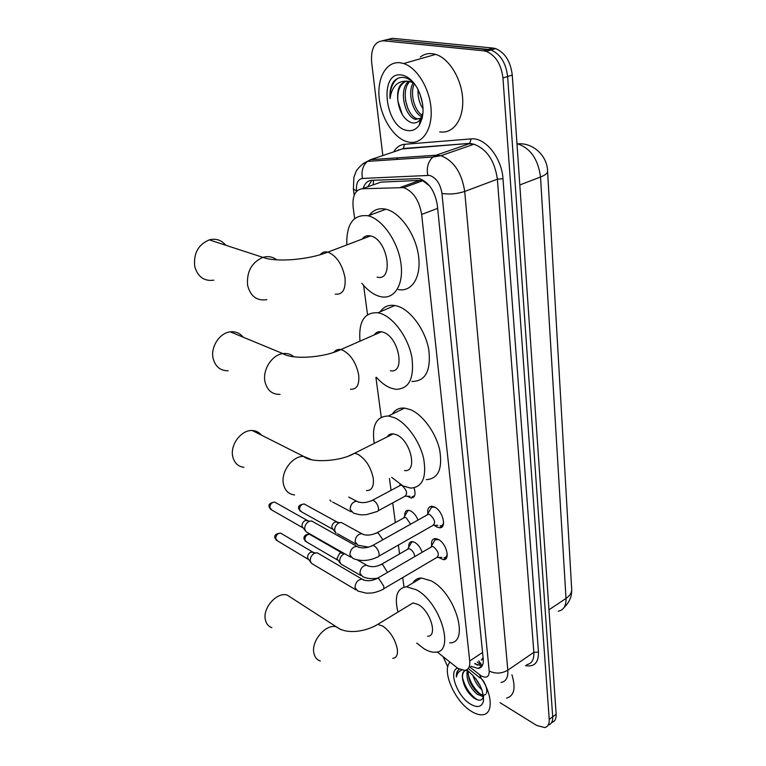 <?xml version="1.0" encoding="UTF-8"?>
<svg xmlns="http://www.w3.org/2000/svg" width="766" height="766" viewBox="0 0 766 766"><rect width="100%" height="100%" fill="white"/><g stroke="black" fill="none" stroke-linecap="round" stroke-linejoin="round"><path stroke-width="1.15" d="M414.052 487.885C415.928 494.137 415.009 497.527 411.275 498.044L407.148 496.224M404.754 515.987C404.553 512.301 405.731 510.395 408.288 510.261L410.672 510.932C413.812 512.693 416.254 515.738 418.016 520.076M408.785 547.163C408.537 543.63 409.628 541.773 412.051 541.591L414.645 542.338C418.016 544.348 420.524 547.661 422.181 552.276M427.83 513.68C427.275 508.959 428.596 506.489 431.804 506.278L434.437 506.996C442.844 510.625 447.191 528.454 439.569 527.774L436.754 526.998L434.322 525.332M431.66 545.794C431.057 541.256 432.273 538.852 435.308 538.575L438.19 539.379C446.339 543.113 450.743 560.166 443.495 559.678L438.324 557.37M437.099 651.904L457.934 668.383L464.665 670.403C468.476 669.819 470.152 666.679 469.711 660.991L421.654 214.442C419.222 200.357 413.238 191.423 403.701 187.622L362.088 188.762C355.127 189.958 352.159 196.22 353.183 207.548L354.658 218.53M367.192 237.173L367.192 235.765M379.361 332.674L379.304 331.668M483.116 657.822L481.297 660.053L483.25 659.143M429.659 185.994L422.794 180.757L419.892 180.383L380.989 182.117L376.202 183.802M363.601 285.392L367.527 314.673M375.924 377.427L381.248 417.202M389.454 478.511L391.043 490.345M392.719 502.898L395.361 522.584M398.368 545.076L399.555 553.923M402.725 577.574L403.998 587.12M382.828 155.546L371.625 62.199C370.782 48.507 374.66 41.364 383.259 40.78L483.614 50.805L488.315 49.426L490.987 49.991C500.37 54.041 505.914 62.879 507.619 76.514L552.698 716.804C552.908 721.419 551.424 724.157 548.226 725.009C551.424 724.157 552.908 721.419 552.698 716.804L507.619 76.514C505.914 62.879 500.37 54.041 490.987 49.991L387.845 39.545L488.315 49.426L492.998 48.057L495.669 48.612C505.043 52.643 510.577 61.462 512.263 75.058L556.145 714.266C556.346 718.872 554.862 721.61 551.673 722.472M382.54 40.732L392.403 38.31L492.998 48.057M470.889 666.238L478.137 668.469C481.948 667.847 483.643 664.725 483.241 659.095L437.338 205.269C435.002 191.251 429.037 182.356 419.462 178.593L371.625 180.345C367.556 180.69 364.75 183.361 363.208 188.369M482.14 665.932L474.604 663.758M447.775 666.899L443.112 656.73M483.614 50.805L486.286 51.37C495.659 55.439 501.213 64.306 502.946 77.979L549.232 719.351C549.452 724.023 547.949 726.771 544.693 727.566L536.583 725.392L500.074 702.69M367.795 186.751L371.845 180.336M482.178 679.605C492.643 695.7 492.844 713.692 483.001 714.707C479.554 715.195 475.6 714.017 471.138 711.174C454.698 701.244 441.503 670.892 449.939 662.197M511.947 674.894C515.968 688.184 514.168 695.93 506.546 698.132M459.38 669.187C457.168 670.489 456.163 673.094 456.392 676.991C457.168 673.429 458.978 671.14 461.821 670.126M464.761 670.777C463.009 672.251 462.252 674.808 462.511 678.456C461.841 673.678 463.047 670.978 466.14 670.355L467.088 670.327M462.511 678.456C463.736 686.231 467.404 692.646 473.503 697.702C478.807 701.302 482.149 700.947 483.538 696.629L483.432 701.254C481.661 707.142 477.304 708.071 470.353 704.031C457.197 696.265 448.12 670.978 457.58 668.163M466.446 669.924L468.189 671.083C478.903 680.361 483.978 690.415 483.432 701.254M468.237 671.112C467.978 679.71 471.406 687.092 478.501 693.268L483.432 695.317M467.27 670.442C465.939 679.174 469.213 687.102 477.113 694.226L482.379 696.275L483.518 695.959M475.906 678.839L480.148 685.685M472.871 675.239C474.623 681.194 477.649 686.068 481.958 689.86M483.777 695.308L485.835 694.264M486.458 693.163C487.387 689.783 486.142 685.388 482.733 679.969M477.132 681.252L479.679 685.082M470.966 683.866L474.882 689.812M482.025 696.284L483.432 697.022M464.895 686.681L469.931 694.369M468.064 673.841C470.286 682.63 474.671 689.63 481.211 694.829M482.896 695.911L483.566 696.275M462.453 677.422C465.144 687.562 470.152 695.04 477.486 699.846M459.332 669.225C457.398 670.719 456.421 673.314 456.392 676.991M400.12 62.764L403.663 63.54C417.279 67.734 430.109 89.258 431.124 109.758C432.311 130.306 421.817 144.736 408.814 142.131L407.416 141.815C393.992 138.311 381.2 118.414 379.189 98.134C377.006 77.835 386.38 61.088 400.12 62.764M420.343 57C423.809 54.338 427.725 53.227 432.081 53.649L435.653 54.386C449.345 58.407 461.984 79.501 462.712 99.695C463.612 119.936 452.811 134.261 439.703 131.829M414.559 83.925C411.304 80.315 407.857 78.189 404.247 77.538C399.986 76.916 396.405 78.352 393.513 81.838C390.708 86.137 389.54 91.728 390.028 98.594C391.886 86.434 397.631 80.631 407.273 81.206C399.833 82.364 396.692 88.856 397.851 100.681C399.622 112.506 404.209 119.841 411.581 122.704C415.162 123.556 418.112 122.416 420.438 119.266L423.004 112.736M407.541 130.526C385.059 128.018 378.232 71.133 401.461 74.972C407.675 76.016 413.094 80.65 417.709 88.885C424.268 102.903 424.776 114.977 419.251 125.088C416.197 129.454 412.29 131.273 407.541 130.526M409.81 81.493C400.436 90.197 406.689 116.049 417.288 118.797L422.037 118.72M408.757 81.292C398.368 89.191 404.458 116.537 415.45 119.391L422.219 117.983M414.349 83.638C409.647 93.672 414.53 111.204 422.698 115.561M413.18 82.814C406.976 93.155 413.2 114.048 422.459 116.911M419.864 93.548L422.717 104.492M418.054 89.536C417.719 97.014 419.395 103.458 423.081 108.868M413.975 83.283L410.021 81.541L407.273 81.206M405.817 81.32C399.842 84.48 397.19 90.934 397.851 100.681M405.492 100.327L407.818 108.399M397.899 101.227L402.313 114.613M397.544 78.505C392.355 82.651 389.846 89.354 390.028 98.594M291.903 598.122L287.221 595.096C277.072 591.572 262.412 607.984 265.371 619.771C266.262 623.83 268.435 626.473 271.873 627.699M427.639 636.23C438.018 636.613 430.482 610.952 418.198 604.518L413.018 602.928L408.881 605.446M397.966 612.082C394.193 596.561 397.037 588.135 406.507 586.785L416.302 589.763C440.488 602.124 455.511 652.91 435.232 652.201C431.823 652.383 428.031 651.205 423.866 648.658L416.761 643.114M412.893 582.983C414.741 579.795 417.537 578.129 421.271 577.985L431.134 580.848C455.416 592.903 470.123 643.354 449.671 642.875M261.493 435.184C259.157 432.254 256.083 430.712 252.282 430.54C241.367 429.707 229.934 444.797 232.73 456.498C234.281 462.932 238.015 466.542 243.933 467.317M404.544 470.563C417.977 472.593 410.815 440.278 396.395 434.743L393.217 433.862C390.564 433.652 388.544 434.667 387.165 436.898M374.21 443.399C371.625 425.369 376.365 416.235 388.429 416.005L394.193 417.594C406.468 422.746 419.749 441.082 423.646 458.508C426.806 477.477 422.478 487.348 410.662 488.105L402.973 485.941L391.665 477.342M392.336 414.09C395.151 409.666 399.23 407.665 404.582 408.096L410.385 409.619C422.708 414.636 435.931 432.761 439.703 450.063C442.729 468.916 438.276 478.779 426.356 479.65M389.98 435.481L389.798 434.418M243.148 337.164C239.863 333.066 235.583 331.295 230.288 331.85C219.66 332.856 210.478 346.912 213.092 358.268C215.284 366.646 220.292 370.811 228.124 370.763M390.411 370.706C405.721 374.057 399.048 336.963 383.23 332.214L381.458 331.745C378.347 331.285 375.934 332.339 374.21 334.924M360.001 341.167C358.411 321.538 364.377 312.068 377.897 312.758L380.826 313.533C394.05 317.89 408.412 338.065 411.916 357.492C414.435 378.71 408.948 389.31 395.457 389.291L390.382 387.922C385.528 385.911 380.836 382.349 376.307 377.245M380.262 311.743C383.747 306.639 388.63 304.552 394.902 305.5L397.851 306.247C411.141 310.479 425.436 330.414 428.797 349.698C431.143 370.773 425.513 381.353 411.916 381.458M376.594 333.88L376.451 332.645M379.792 332.473L379.754 331.63M225.798 245.264C221.422 240.017 215.926 238.216 209.3 239.873C198.308 244.546 193.444 253.364 194.717 266.329C197.695 276.861 204.062 281.476 213.819 280.174M377.092 277.129C394.097 281.926 388.056 239.815 370.868 236.014L370.505 235.918C367.029 235.172 364.262 236.225 362.194 239.078M346.806 244.929C346.299 223.835 353.413 214.116 368.14 215.792L368.283 215.83C382.397 219.248 397.784 241.28 400.857 262.786C404.113 284.339 394.614 299.611 381.056 296.758L378.595 296.116C372.716 294.106 367.144 289.835 361.858 283.315M369.222 215.39C373.387 209.769 378.959 207.72 385.959 209.223L386.102 209.262C400.292 212.565 415.593 234.339 418.495 255.672C421.587 277.053 411.878 292.306 398.243 289.577M364.176 238.322L364.109 237.077M367.67 236.991L367.68 235.698M443.993 557.84L446.185 556.901L447.258 554.325M383.517 588.891L436.486 557.677C439.617 555.235 438.679 551.654 433.68 546.924L432.139 546.493L430.521 547.431M355.817 589.83L311.523 563.383L310.326 561.105C310.086 557.859 311.398 555.273 314.28 553.368L317.191 552.774L319.144 553.923M310.814 562.503L307.616 557.945C307.444 555.609 308.382 553.751 310.46 552.372L312.566 551.951L313.792 552.583M438.726 539.676L435.031 539.752L433.499 542.51M440.105 525.926C442.087 525.869 443.265 524.633 443.629 522.211M378.797 556.212L432.579 525.62C435.902 523.121 435.002 519.453 429.86 514.618L428.443 514.225L426.71 515.202M350.732 557.179L306.132 531.815L304.791 529.344C304.533 526.003 305.873 523.389 308.794 521.502L311.523 520.928L313.744 522.173M305.289 530.79L302.063 526.28C301.881 523.877 302.838 522 304.945 520.641L306.917 520.229L308.344 520.937M435.347 507.494L433.269 506.987L431.421 507.465L429.726 510.395M414.789 556.566C414.272 553.291 412.73 550.802 410.174 549.098L408.699 548.667L407.225 549.519M360.776 575.496L340.937 564.054L339.721 561.737C339.51 558.558 340.803 556.039 343.57 554.163L344.671 553.703M340.219 563.192L336.935 558.644L339.702 553.196L341.703 552.774L342.814 553.32M412.807 541.667L411.696 542.079L410.26 544.588M410.643 524.203L406.133 517.749L404.774 517.366L403.194 518.237M336.082 533.184L334.713 530.685C334.503 527.429 335.805 524.873 338.62 523.015L341.215 522.45L343.264 523.571M335.23 532.198L331.908 527.688C331.755 525.342 332.693 523.504 334.723 522.173L336.6 521.77L337.883 522.364M409.025 510.348L407.847 510.75L406.277 513.412M412.07 496.866L414.598 495.736M378.126 510.807L404.62 496.445C407.905 493.955 407.024 490.307 401.978 485.51L400.742 485.165L399.048 486.075M331.103 501.452L329.945 500.026M478.836 660.924L482.178 665.855M373.578 180.249L373.157 184.874M482.57 652.441L469.711 660.991M380.989 182.117L362.088 188.762M419.892 180.383L400.675 187.277M437.654 208.371L421.654 214.442M517.002 144.065L517.605 143.855C533.845 142.38 547.345 156.714 547.556 170.808C547.968 172.915 545.622 174.983 540.518 177.003C538.153 159.271 530.512 148.221 517.605 143.855L516.973 143.74M558.29 611.201C563.652 610.081 566.227 605.829 566.017 598.438C570.22 595.517 572.097 592.233 571.647 588.585L547.594 171.622M548.963 609.784L566.017 598.438L540.518 177.003L519.808 184.96M512.263 75.058L502.946 77.979M556.145 714.266L549.232 719.351M469.778 666.985L481.096 675.823C486.544 678.571 489.244 676.962 489.187 671.006L441.953 193.415C440.335 183.735 436.208 177.731 429.573 175.385L362.471 178.449C357.894 179.282 355.941 183.457 356.592 190.973L356.63 191.28M362.845 163.79L370.505 159.692L436.141 155.201L440.967 155.709C453.884 160.85 461.802 172.762 464.713 191.452L507.82 670.193C508.27 677.46 506 681.539 501.021 682.449M393.734 151.879C396.357 147.302 399.957 144.774 404.534 144.314L471.09 138.895C485.06 137.057 501.864 157.815 502.984 178.698L538.46 652.105L533.854 652.316L507.82 670.193C501.596 673.726 495.382 674.003 489.187 671.006M441.953 193.415C449.316 194.621 456.9 193.97 464.713 191.452L497.373 179.196C494.721 160.812 486.908 149.15 473.934 144.228L469.06 143.778L436.141 155.201L432.934 157.02C428.156 161.463 426.432 167.534 427.734 175.232M538.46 652.105C538.642 662.743 534.285 667.243 525.38 665.616M526.788 664.639C531.843 663.634 534.199 659.526 533.854 652.316L497.373 179.196L502.984 178.698M383.259 40.78L387.845 39.545M398.1 150.414L398.54 149.667M471.09 138.895L469.788 143.376L473.934 144.228L440.967 155.709L432.934 157.02L367.393 161.396L370.505 159.692L397.506 150.615M397.008 150.778L403.299 148.518L469.788 143.376L402.59 148.901L403.299 148.518L404.534 144.314M356.592 190.973L353.394 189.106L353.902 177.224L356.19 171.239C355.587 171.527 361.092 163.838 367.393 161.396C362.768 165.571 361.131 171.258 362.471 178.449M354.208 195.253L353.327 188.599M479.516 674.702L481.651 679.222L482.8 680.017M480.502 667.646L479.976 667.234M477.4 665.214L475.121 663.413M397.774 157.825L396.549 159.452M392.767 658.31C396.443 657.975 397.956 654.901 397.315 649.099C395.227 639.313 390.411 631.653 382.837 626.119L377.743 624.376L373.865 626.607M320.322 661.01C316.865 659.832 314.711 657.151 313.869 652.967C311.073 640.816 326.163 623.428 336.36 626.837L340.841 629.623M366.502 490.604C371.807 490.633 374.057 486.544 373.253 478.329C370.907 467.088 365.727 459.045 357.722 454.2L354.601 453.233L348.951 455.827M294.594 494.932C288.6 494.233 284.866 490.546 283.391 483.873C280.729 471.712 292.583 455.741 303.652 456.412L311.819 459.811M350.426 389.252C356.812 389.626 359.56 384.838 358.68 374.89C356.161 362.711 350.78 354.447 342.517 350.11L340.784 349.593C337.911 349.085 335.661 349.976 334.033 352.245M280.05 394.375C272.074 394.547 267.037 390.277 264.94 381.535C262.451 369.691 272.035 354.821 282.865 353.605C287.126 353.03 290.802 354.103 293.895 356.812M335.259 294.115C342.689 294.881 345.926 289.376 344.978 277.598C342.297 264.509 336.714 256.055 328.221 252.244L327.858 252.138C324.65 251.363 322.084 252.225 320.14 254.724M266.884 299.659C256.916 301.153 250.492 296.385 247.61 285.354C246.508 271.748 251.602 262.422 262.901 257.376C268.062 255.892 272.677 256.715 276.756 259.846M308.2 559.295L277.694 541.016L275.731 538.871C275.817 535.29 277.436 533.356 280.586 533.098L281.984 533.921M274.937 537.713L275.731 538.871M363.907 580.168L362.069 579.163C357.808 579.623 355.443 582.428 354.993 587.579L357.703 590.969L366.215 593.162L371.692 593.018C371.673 593.19 378.356 591.831 382.004 589.791C383.498 589.705 384.072 588.47 383.718 586.086L378.931 578.78L377.427 578.282L375.934 579.096M302.666 527.688L272.083 510.185L269.91 507.915C269.948 504.373 271.537 502.429 274.668 502.084L276.258 502.975M269.115 506.795L269.91 507.915M358.9 547.403L356.832 546.34C352.59 546.914 350.263 549.739 349.87 554.833L352.887 558.424C360.805 561.526 368.896 561.105 377.159 557.141C378.768 557.083 379.39 555.781 379.017 553.234C378.203 549.921 376.585 547.47 374.162 545.871L372.783 545.421L371.184 546.254M337.528 560.023L306.735 542.05L304.849 539.953C304.954 536.459 306.515 534.572 309.531 534.285L310.843 535.041M304.025 538.757L304.849 539.953M387.491 572.432L382.818 564.82L381.372 564.37L379.974 565.117M377.581 578.196C371.634 579.115 366.627 578.56 362.548 576.539L359.934 573.246C360.365 568.324 362.605 565.653 366.665 565.231L368.369 566.141M332.53 529.134L301.622 511.899L299.544 509.668C299.611 506.211 301.143 504.306 304.14 503.961L305.624 504.765M298.711 508.519L299.544 509.668M382.876 539.771L378.327 533.184L376.987 532.772L375.493 533.548M368.599 547.173L358 545.229L355.118 541.763C355.491 536.889 357.703 534.199 361.734 533.682L363.639 534.63M358.766 502.199L356.65 501.223C352.638 501.845 350.474 504.564 350.158 509.371L353.337 513.029C361.753 515.71 362.375 514.675 366.694 514.589L376.489 511.698C378.126 511.631 378.768 510.3 378.404 507.705C377.609 504.449 376.049 502.094 373.703 500.629L372.487 500.265L370.888 501.05M477.247 661.987L479.947 664.112M422.794 180.757L403.701 187.622M443.495 559.678L446.511 557.887M439.569 527.774L442.834 525.907M411.275 498.044L414.262 496.416M571.714 590.193C571.752 596.858 569.205 602.622 564.073 607.476M495.669 48.612L486.286 51.37M481.862 665.96L478.137 668.469M468.198 668.527L480.263 678.121M482.379 696.275L483.461 695.528M403.663 63.54L435.653 54.386M415.45 119.391L417.288 118.797M420.438 119.266L419.251 125.088M413.018 602.928L377.743 624.376C366.55 631.251 347.161 635.148 336.36 626.837L287.221 595.096M406.507 586.785L421.271 577.985M393.217 433.862L354.601 453.233C340.19 461.812 310.335 463.057 303.652 456.412L252.282 430.54M388.429 416.005L404.582 408.096M381.458 331.745L340.784 349.593C323.989 357.751 292.756 359.915 282.865 353.605L230.288 331.85M377.897 312.758L394.902 305.5M370.505 235.918L327.858 252.138C308.564 259.827 276.143 262.489 262.901 257.376L209.3 239.873M368.14 215.792L385.959 209.223M276.516 540.413L274.984 538.019C274.084 535.243 275.952 533.605 280.586 533.098L312.566 551.951M446.655 556.26L447.153 555.963M437.51 557.38L441.867 557.361M317.191 552.774L362.069 579.163C366.454 581.509 371.567 581.212 377.427 578.282L432.139 546.493M311.245 552.047L315.362 552.908M436.783 539.254L437.271 538.967M431.105 546.78L435.031 539.752M270.752 509.543L269.163 507.092C268.234 504.43 270.063 502.764 274.668 502.084L306.917 520.229M433.68 525.323L437.893 525.371M311.523 520.928L356.832 546.34C361.293 548.676 366.608 548.37 372.783 545.421L428.443 514.225M305.5 520.401L309.569 521.167M433.269 506.987L433.776 506.699M427.361 514.503L431.421 507.465M305.624 541.485L304.073 539.053C303.48 537.387 304.676 533.892 309.531 534.285L341.703 552.774M408.699 548.667L381.372 564.37C375.8 567.127 370.907 567.415 366.665 565.231L357.377 559.908M340.516 552.861L344.623 553.684M407.771 548.935L411.696 542.079M300.377 511.295L298.759 508.806C297.83 506.278 299.63 504.66 304.14 503.961L336.6 521.77M404.774 517.366L376.987 532.772C370.868 535.539 365.784 535.836 361.734 533.682L341.215 522.45M335.336 521.905L339.462 522.651M403.797 517.615L407.847 510.75M355.999 544.119L337.567 533.806M405.683 496.186L410.002 496.311M400.742 485.165L372.487 500.265C366.177 503.042 360.891 503.358 356.65 501.223L348.702 497.086M399.708 485.405L400.283 484.457M351.087 511.832L332.712 502.046"/></g></svg>

